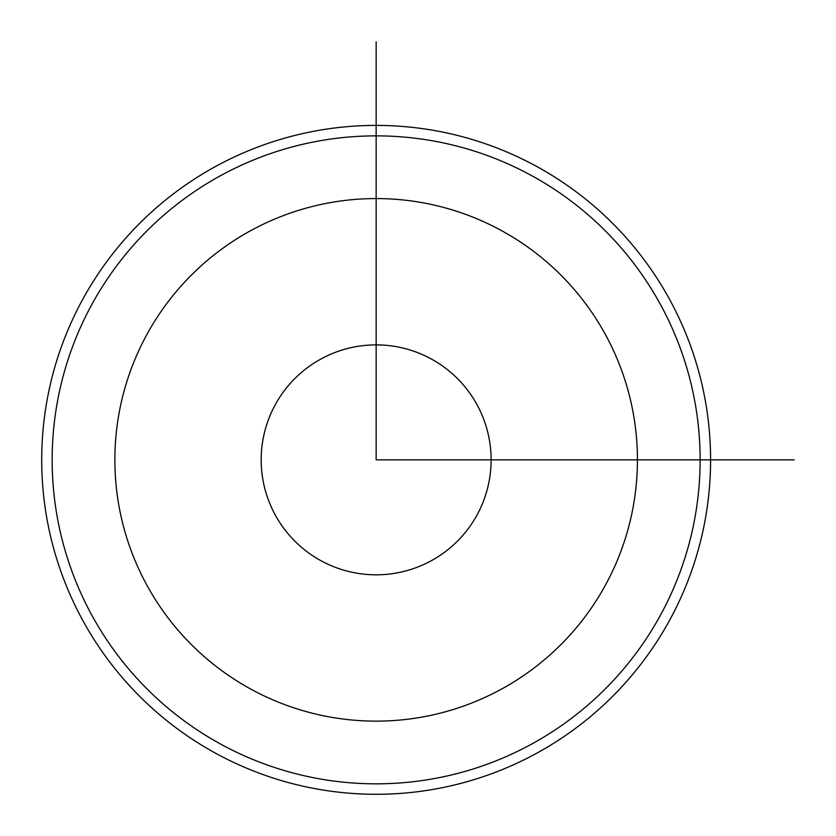<?xml version="1.0" encoding="UTF-8"?>
<svg xmlns="http://www.w3.org/2000/svg" width="836" height="836" viewBox="0 0 836 836"><rect width="100%" height="100%" fill="white"/><g stroke="black" fill="none" stroke-linecap="round" stroke-linejoin="round"><path stroke-width="1.25" d="M275.253 514.966A114.96 114.96 0 0 0 431.261 560.747A114.96 114.96 0 0 0 477.042 404.739A114.96 114.96 0 0 0 321.034 358.957A114.96 114.96 0 0 0 275.253 514.966M82.649 299.507A334.442 334.442 0 0 1 536.493 166.354A334.442 334.442 0 0 1 669.646 620.187A334.442 334.442 0 0 1 215.813 753.351A334.442 334.442 0 0 1 82.649 299.507M91.824 304.523A323.992 323.992 0 0 1 531.477 175.529A323.992 323.992 0 0 1 660.471 615.181A323.992 323.992 0 0 1 220.819 744.176A323.992 323.992 0 0 1 91.824 304.523M376.148 41.8L376.148 459.852L794.2 459.852M637.429 459.852A261.281 261.281 0 0 0 376.148 198.571A261.281 261.281 0 0 0 114.866 459.852A261.281 261.281 0 0 0 376.148 721.134A261.281 261.281 0 0 0 637.429 459.852"/></g></svg>
